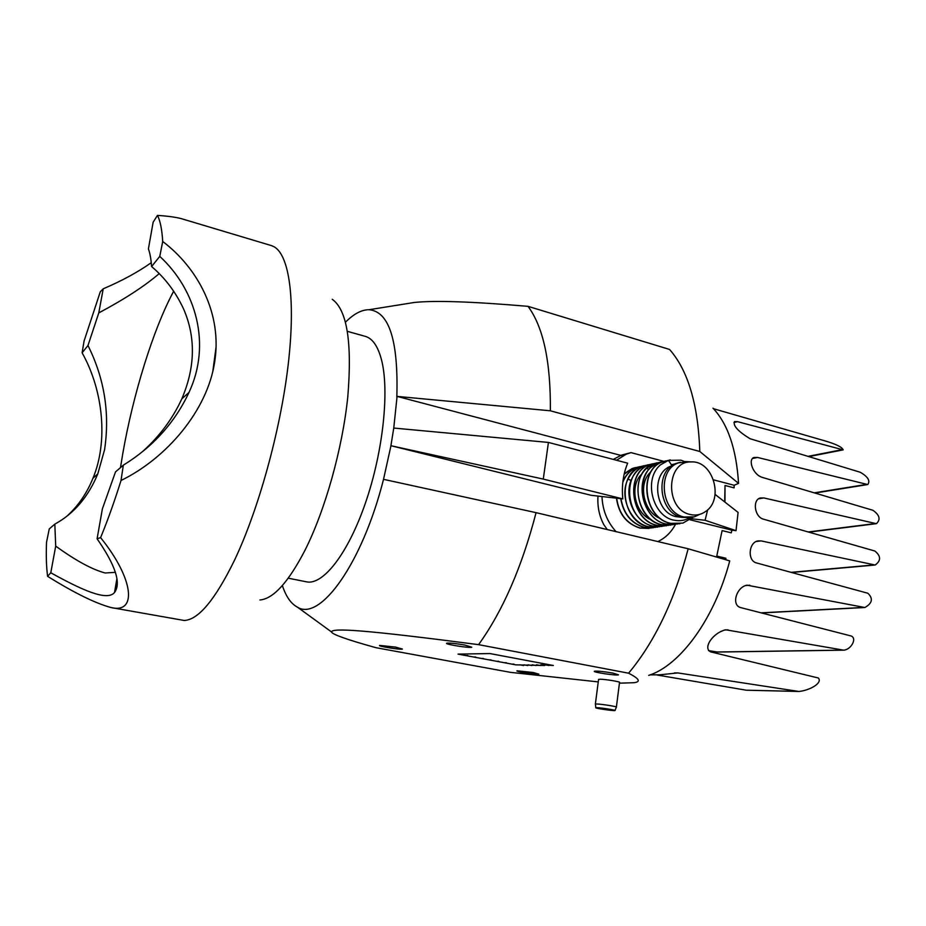 <?xml version="1.0" encoding="UTF-8"?>
<svg xmlns="http://www.w3.org/2000/svg" width="926" height="926" viewBox="0 0 926 926"><rect width="100%" height="100%" fill="white"/><g stroke="black" fill="none" stroke-linecap="round" stroke-linejoin="round"><path stroke-width="1.39" d="M665.736 460.87L662.414 461.877C637.898 469.76 643.443 518.583 670.667 523.387L679.892 523.757M670.239 459.875L666.905 460.882L660.365 464.921L668.433 460.372L680.923 460.187L684.638 461.576M693.227 517.136L682.867 523.121L670.91 523.352C643.686 518.548 638.141 469.702 662.657 461.819L668.132 460.465M661.291 461.854L657.969 462.861L651.024 467.248C633.615 481.589 643.234 519.961 666.153 524.081L675.355 524.44M677.612 524L666.396 524.047C639.276 519.266 633.754 470.651 658.212 462.803L663.375 461.229L630.988 452.629L626.184 454.203L616.531 460.257M656.916 462.826L653.571 463.833C629.194 471.658 634.657 520.018 661.696 524.764L670.864 525.123M673.086 524.683L661.94 524.729C639.079 520.632 629.518 482.434 646.88 468.151L653.802 463.776L659.219 462.433M652.494 463.799L649.207 464.794C624.9 472.584 630.328 520.725 657.275 525.436L666.407 525.794M668.618 525.366L657.506 525.401C630.56 520.678 625.131 472.538 649.439 464.736L654.821 463.405M648.165 464.759L644.878 465.743C639.299 468.024 635.028 472.191 632.041 478.244C623.001 495.56 634.495 522.611 652.888 526.107L661.997 526.466M664.185 526.037L653.131 526.072C626.277 521.384 620.883 473.464 645.121 465.697L650.469 464.366M643.871 465.709L640.607 466.692C616.438 474.436 621.797 522.114 648.547 526.778L657.622 527.125M659.798 526.697L648.79 526.744C630.444 523.259 618.996 496.336 628.025 479.089C631 473.059 635.271 468.903 640.838 466.646L646.163 465.315M620.733 498.651C623.383 513.861 631.219 523.445 644.253 527.438L653.293 527.774M655.446 527.357L644.484 527.392C631.486 523.421 623.638 513.849 620.976 498.686M649.01 528.433L639.993 528.086C626.532 523.896 618.684 513.918 616.438 498.153M639.623 466.646L636.359 467.63C630.305 470.119 625.814 474.76 622.897 481.566M622.816 482.307C625.687 475.096 630.282 470.188 636.59 467.584L641.892 466.264M616.67 498.188C618.938 513.907 626.786 523.861 640.225 528.051L651.14 528.017M151.598 266.549C151.042 258.956 149.977 253.087 148.403 248.932L153.137 222.228L157.443 215.399C160.21 220.643 161.969 229.335 162.71 241.489L159.77 256.398L151.598 266.549C165.175 278.031 175.917 292.327 183.811 309.458C195.872 337.712 195.201 367.506 181.82 398.84C172.664 418.749 159.538 436.354 142.454 451.656M115.403 572.337L105.17 572.986C92.253 569.583 75.758 560.624 55.71 546.109L54.819 524.128C73.872 513.733 88.19 496.996 97.774 473.915L104.58 449.712C109.986 413.262 104.453 378.537 87.982 345.525L98.781 312.895C124.153 299.422 144.294 286.342 159.179 273.656M159.77 256.398C196.162 289.78 211.556 344.287 188.997 392.416C174.829 422.626 152.952 446.876 123.343 465.165L115.495 471.913L102.381 508.872L97.091 538.793L100.598 537.624L102.358 533.307C108.655 517.669 114.882 500.052 121.028 480.478C166.483 458.347 207.25 410.774 214.635 362.205C222.553 313.532 197.655 267.869 162.71 241.489M173.694 291.192C153.299 328.915 133.043 394.511 122.741 453.809L120.473 467.63M212.806 371.442L216.117 346.66M67.309 515.817C78.455 505.55 87.009 493.002 92.97 478.198C107.995 442.373 103.793 391.455 82.113 352.806L84.081 341.011L100.297 291.759L103.226 288.796L98.781 312.895M82.113 352.806L87.982 345.525M123.343 465.165L121.028 480.478M97.091 538.793C115.553 565.427 121.364 583.322 114.523 592.49C107.161 601.611 81.338 589.688 50.78 572.777L47.596 576.331C46.369 567.129 46.011 555.774 46.532 542.266L49.263 528.908L54.819 524.128M50.78 572.777L55.71 546.109M103.237 288.796C121.711 280.937 137.719 272.244 151.262 262.706M271.087 245.506L181.496 218.698C175.755 217.17 167.733 216.071 157.443 215.399M47.596 576.331C74.254 592.906 95.413 603.324 111.097 607.56C136.84 613.845 134.571 579.734 100.598 537.624M365.122 336.312L365.434 336.404C372.472 338.488 377.785 346.092 381.35 359.219C389.615 389.834 383.26 451.24 365.631 502.459C348.06 553.794 322.919 585.626 306.402 581.817L288.275 578.194M271.526 245.645L274.108 246.791C289.236 255.171 295.845 299.711 288.136 365.133C280.439 430.451 258.609 509.439 234.614 559.999C215.202 599.701 198.395 619.864 184.205 620.478L111.097 607.56M332.26 299.283C347.088 310.002 352.262 342.493 347.794 396.756C342.481 448.716 325.119 510.504 304.747 550.75C288.229 582.442 273.286 598.856 259.928 599.979M615.014 710.439L616.357 707.151C618.198 706.758 602.027 704.142 596.83 703.98L595.372 704.177M598.566 679.51L600.048 679.221C605.257 679.209 621.358 681.883 619.529 682.439L616.392 707.013M597.177 707.684C601.958 707.846 616.785 710.254 614.968 710.555C613.822 711.087 594.168 708.17 595.823 707.719L597.177 707.684M607.248 529.556L603.764 524.579C599.215 515.921 597.293 506.418 597.999 496.058M601.981 496.51C602.571 510.249 607.271 521.963 616.056 531.651M657.83 541.571C665.458 537.983 671.396 532.137 675.644 524.035M624.298 473.591L632.076 468.579L635.41 467.572M613.278 459.412L621.52 455.094L630.988 452.629M690.171 514.474C695.831 515.794 701.005 514.775 705.716 511.43C724.352 499.276 713.066 460.442 691.282 461.924C665.829 460.72 664.637 509.531 690.171 514.474M699.697 514.381L694.407 516.835L684.129 517.009C660.933 512.668 656.661 469.725 678.654 462.838L688.261 461.738M680.344 462.271L676.35 463.336C654.393 470.211 658.652 513.05 681.802 517.379L690.784 517.53M671.628 465.928L671.2 466.079C650.561 472.491 654.497 512.634 676.246 516.696L681.328 517.252M674.927 463.949L671.362 464.713L673.92 464.458M671.362 464.713L668.433 460.372M689.604 517.75C684.962 520.435 679.997 521.28 674.684 520.285C653.131 517.414 642.794 479.865 660.365 464.921M637.655 467.19L632.389 468.51L624.159 474.181M724.688 501.904L725.023 485.479L734.11 487.863L734.156 485.282L713.552 479.853M622.7 455.893L397.08 396.397L550.368 410.797L699.825 451.494L738.554 483.407C736.402 449.098 727.882 424.027 712.997 408.192M648.709 675.39C680.101 665.505 714.583 618.823 729.734 560.901L688.168 548.771L536.073 512.657L383.526 479.332L390.784 446.54L393.758 428.055L397.08 396.397M716.759 556.086L722.106 530.586L716.759 556.086L725.949 558.262L725.648 559.709M722.106 530.586L731.274 532.844L731.841 530.147L689.974 519.775M390.784 446.54L391.142 445.765L591.158 495.306L622.816 498.894C621.543 485.93 623.163 474.019 627.666 463.174L548.423 442.431L543.284 479.089L622.816 498.894M724.977 502.123L725.023 485.479M650.145 674.88L659.902 674.788L677.82 672.924L798.895 691.467C809.463 690.483 822.948 683.075 818.329 677.994L710.763 651.916C702.417 648.223 712.939 632.62 725.787 629.796L843.702 650.168C851.156 649.647 857.441 638.188 851.006 635.954L740.557 607.56C731.031 605.048 736.494 586.887 747.016 585.186L864.872 607.514C872.361 603.277 873.357 598.52 867.859 593.242L756.542 562.95C747.247 560.89 748.544 542.509 757.862 540.911L761.056 540.9L875.163 565.022C881.112 560.705 881.02 556.04 874.885 551.028L763.475 519.173C754.435 516.986 752.317 499.704 760.35 497.98L763.811 497.933L876.39 523.676C880.834 519.498 879.688 515.041 872.929 510.295L761.936 477.284C752.699 474.332 747.814 459.308 754.007 457.502L757.549 457.444L867.755 484.553C870.44 480.814 867.94 476.716 860.254 472.26L749.979 438.692C737.953 431.285 732.802 425.578 734.503 421.573L737.559 421.654L843.181 449.874C842.162 447.119 836.004 444.098 824.707 440.811L813.861 437.685M656.985 674.996L746.263 690.206L798.432 691.456M708.494 650.596L717.465 652.054L843.227 650.179M738.554 483.407L734.156 485.282M731.841 530.147L736.02 530.667L738.091 512.402L715.092 494.403M598.254 681.906L510.457 672.345L375.944 647.691C346.961 639.635 332.156 634.379 331.52 631.949C332.04 627.759 363.953 629.715 478.58 644.646L628.592 673.202C639.334 678.7 641.116 681.872 633.951 682.705L619.436 683.18M536.073 512.657C521.894 567.14 502.725 611.137 478.58 644.646M396.826 397.127C398.469 340.745 389.221 311.599 369.092 309.712C361.684 309.678 353.813 313.833 345.491 322.155M282.372 585.533C285.972 596.587 291.03 603.81 297.524 607.213C320.014 621.566 362.147 563.992 383.526 479.332M699.825 451.494C698.111 404.419 688.018 370.4 669.556 349.449L528.028 306.344C543.342 327.063 550.785 361.881 550.368 410.797M528.028 306.344C472.399 301.575 434.433 300.29 414.107 302.501L397.613 305.14M688.168 548.771C674.522 600.453 654.67 641.926 628.592 673.202M540.749 664.787L553.343 665.493L489.889 653.559L458.046 654.115L515.747 664.845L544.615 665.516L540.749 664.787M391.142 445.765L543.284 479.089M707.672 509.798L705.08 520.273L691.363 518.757M736.02 530.667L705.08 520.273M612.873 673.086L618.522 674.834C617.098 675.899 591.922 672.137 594.446 671.234C597.42 670.875 603.567 671.5 612.873 673.086M395.622 647.112L402.416 649.068C401.027 650.006 377.206 646.174 379.648 645.41L395.622 647.112M533.237 672.507L538.851 674.14C537.682 675.019 514.844 671.535 517.021 670.806L533.237 672.507M464.84 645.052L471.785 647.205C470.061 648.35 443.843 644.172 446.714 643.211C449.538 642.829 455.58 643.443 464.84 645.052M504.381 662.738L506.337 662.715M496.753 661.314L498.697 661.291M489.09 659.891L491.023 659.868M481.381 658.455L483.303 658.432M473.649 657.02L475.547 656.985M465.871 655.573L467.757 655.539M458.046 654.103L489.889 653.548L553.343 665.493M545.113 664.775L548.956 665.505M540.796 664.787L544.615 665.516M536.513 664.799L540.321 665.516M532.276 664.81L536.073 665.528M528.086 664.822L531.86 665.528M523.942 664.833L527.704 665.539M519.845 664.833L523.584 665.539M511.962 664.15L513.942 664.127M548.423 442.431L393.758 428.055M650.966 471.762C637.655 483.025 643.142 512.24 660.551 518.629M646.88 468.151L648.698 469.714M628.025 479.089L631.081 480.49M651.487 519.926C634.472 513.467 629.124 485.016 642.077 473.799M674.475 672.901L677.82 672.924M746.263 690.206L797.934 691.398M724.479 630.004L728.091 629.865M716.55 652.008L842.544 650.121M745.476 585.568L749.817 585.22M761.079 612.838L863.46 607.456M756.172 541.502L761.056 540.9M791.093 572.349L873.531 564.976M758.649 498.778L763.811 497.933M808.236 531.975L874.619 523.641M752.549 458.474L757.549 457.444M814.267 492.84L865.949 484.518M733.936 422.534L737.559 421.654M808.039 456.356L841.676 449.77M92.982 478.198L97.774 473.915M181.82 398.84L188.985 392.439M114.523 592.49L116.919 578.553M365.434 336.404L347.424 331.358M598.59 679.337L595.372 704.026L595.823 707.719M619.992 455.685L626.184 454.203M691.282 461.924L685.321 461.553M678.654 462.838L676.35 463.336M808.815 456.599L842.81 449.943M713.483 408.713L824.707 440.811M814.949 493.049L867.153 484.645M808.815 532.137L875.753 523.746M791.568 572.476L874.538 565.08M761.45 612.931L864.317 607.537M297.524 607.213L331.52 631.949M369.092 309.712L414.107 302.501"/></g></svg>
